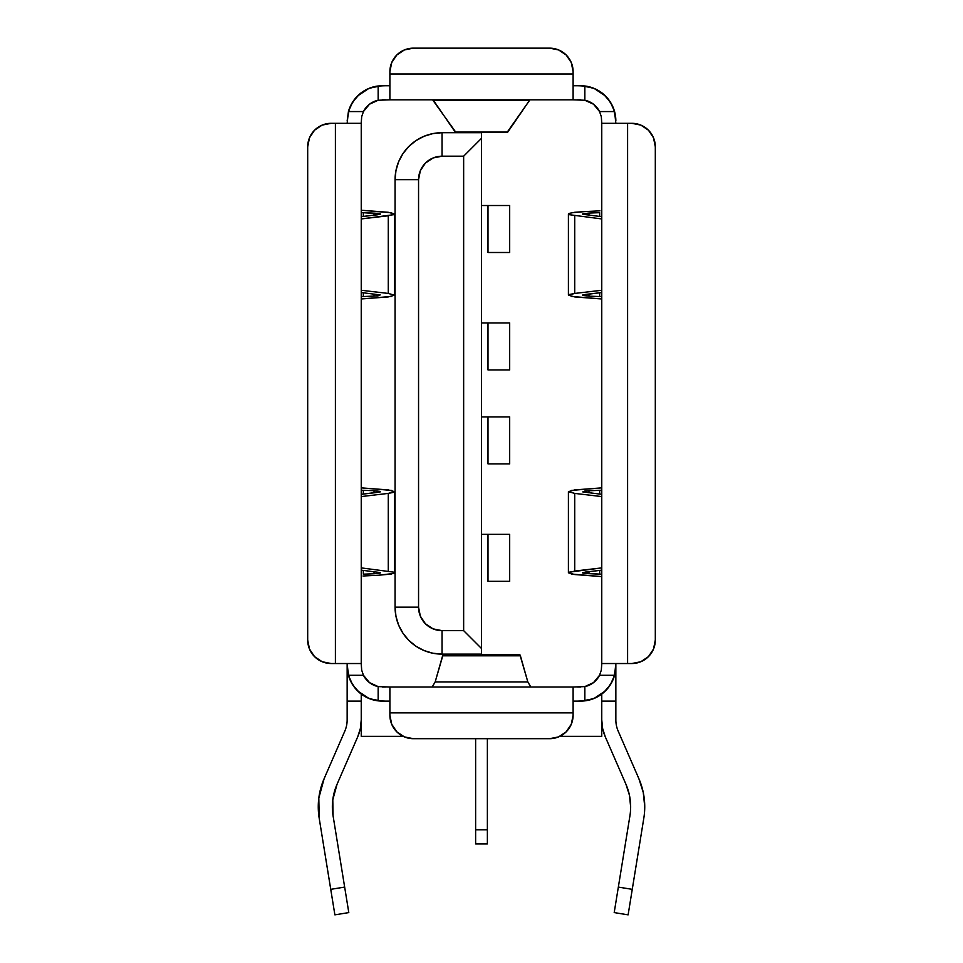 <?xml version="1.0" encoding="UTF-8"?>
<svg xmlns="http://www.w3.org/2000/svg" width="963" height="963" viewBox="0 0 963 963"><rect width="100%" height="100%" fill="white"/><g stroke="black" fill="none" stroke-linecap="round" stroke-linejoin="round"><path stroke-width="1.44" d="M348.799 912.587L334.883 914.85L348.799 912.587L333.078 815.842L344.658 887.092L330.742 889.343L334.883 914.85L319.174 818.105L330.742 889.343L344.658 887.092L348.799 912.587M629.465 795.318L625.962 784.303L605.27 736.779A42.276 42.276 0 0 1 601.755 719.903L602.645 728.522L601.755 719.903L602.645 728.522L605.27 736.779L625.962 784.303A56.372 56.372 0 0 1 630.645 806.801L629.465 795.318L625.962 784.303L629.465 795.318L630.645 806.801A56.372 56.372 0 0 1 629.922 815.842L618.342 887.092L632.258 889.343L643.826 818.105A70.468 70.468 0 0 0 644.741 806.801A70.468 70.468 0 0 1 643.826 818.105L628.117 914.85L632.258 889.343L618.342 887.092L629.922 815.842A56.372 56.372 0 0 0 630.645 806.801A56.372 56.372 0 0 1 629.922 815.842M601.755 736.346L559.852 736.346L601.755 736.346L601.755 694.07L601.755 736.346M403.148 736.346L361.245 736.346L403.148 736.346M364.616 109.505L368.54 104.979M371.345 102.933L374.294 101.428A21.138 21.138 0 0 1 374.294 101.428M586.551 100.67L591.655 102.933M594.46 104.979L598.384 109.505M598.384 677.338L594.46 681.852M591.655 683.911L586.551 686.174M376.449 686.174L371.345 683.911M368.54 681.852L364.616 677.338M442.041 132.701L432.881 133.604L424.069 136.277L415.944 140.622L408.83 146.46L402.979 153.586L398.646 161.7L395.962 170.523L395.071 179.684A46.97 46.97 0 0 1 442.041 132.701L442.041 156.199L433.049 157.98L425.429 163.072L420.337 170.692L418.556 179.684L418.556 607.159L420.337 616.151L425.429 623.771L433.049 628.863L442.041 630.645L463.648 630.645L463.648 156.199L442.041 156.199L463.648 156.199L481.5 138.347L481.5 132.701L442.041 132.701A46.97 46.97 0 0 0 395.071 179.684L395.071 607.159L395.962 616.32L398.646 625.131L402.979 633.257L408.83 640.371L415.944 646.221L424.069 650.555L432.881 653.227L442.041 654.13A46.97 46.97 0 0 1 395.071 607.159A46.97 46.97 0 0 0 442.041 654.13L481.5 654.13L481.5 132.701L442.041 132.701L442.041 156.199A23.485 23.485 0 0 0 418.556 179.684L395.071 179.684L418.556 179.684L418.556 607.159L395.071 607.159L418.556 607.159A23.485 23.485 0 0 0 442.041 630.645L442.041 654.13L481.5 654.13L481.5 648.496L463.648 630.645L442.041 630.645L442.041 654.13M584.758 100.236L593.509 104.209L599.552 111.564A21.138 21.138 0 0 0 584.842 100.248A21.138 21.138 0 0 1 599.552 111.564L601.321 116.692L601.755 122.71M577.559 99.827L580.617 99.827A21.138 21.138 0 0 0 580.617 99.827L580.725 99.827M382.275 99.827L382.383 99.827A21.138 21.138 0 0 0 382.371 99.827L385.441 99.827M361.245 122.71L361.679 116.692L363.448 111.564L369.491 104.209L378.158 100.248A21.138 21.138 0 0 0 363.448 111.564A21.138 21.138 0 0 1 378.158 100.248L378.242 100.236M613.78 109.06L615.851 120.965A35.234 35.234 0 0 0 614.575 111.564L610.373 102.102A35.234 35.234 0 0 0 610.373 102.09L603.596 94.254A35.234 35.234 0 0 0 603.596 94.254L594.833 88.728A35.234 35.234 0 0 0 594.833 88.728L584.842 85.984A35.234 35.234 0 0 0 580.617 85.731L584.842 85.984L584.842 100.248L573.105 99.827L573.105 73.982L389.895 73.982L389.895 71.635L389.895 99.827L573.105 99.827L573.105 71.635L573.105 73.982L389.895 73.982L389.895 99.827L378.158 100.248L378.158 85.984A35.234 35.234 0 0 0 378.146 85.984L385.441 85.731M378.242 686.607L378.158 686.595A21.138 21.138 0 0 1 363.448 675.28L361.679 670.152L361.245 664.133M347.149 123.312L348.425 111.564L363.448 111.564L361.679 116.692L361.245 123.312L335.401 123.312L335.401 663.531L331.176 663.531L361.245 663.531L361.245 123.312L331.176 123.312L335.401 123.312L335.401 663.531L361.245 663.531L361.679 670.152L363.448 675.28L348.425 675.28L347.149 663.531L347.149 701.112L347.149 663.531M577.559 85.731L584.842 85.984A35.234 35.234 0 0 1 614.575 111.564L599.552 111.564L601.321 116.692L601.755 123.312L627.599 123.312L627.599 663.531L627.599 123.312L631.824 123.312A23.485 23.485 0 0 1 655.309 146.797L653.516 137.805L648.436 130.186L640.816 125.094L631.824 123.312L601.755 123.312L601.755 663.531L631.824 663.531L640.816 661.737L648.436 656.646L653.516 649.026L655.309 640.046A23.485 23.485 0 0 1 631.824 663.531L640.816 661.737L648.436 656.646L653.516 649.026M601.755 664.133L601.321 670.152L599.552 675.28A21.138 21.138 0 0 1 584.842 686.595L584.758 686.607M580.725 687.016L580.617 687.016A21.138 21.138 0 0 0 580.629 687.016L577.559 687.016M385.441 687.016L382.383 687.016A21.138 21.138 0 0 0 382.383 687.016L382.275 687.016M385.441 701.112L378.158 700.859A35.234 35.234 0 0 1 348.425 675.28L352.627 684.741L359.404 692.59L368.167 698.115L378.158 700.859A35.234 35.234 0 0 0 382.383 701.112L378.158 700.859L378.158 686.595L389.895 687.016L389.895 712.861L573.105 712.861L573.105 715.208A23.485 23.485 0 0 1 549.62 738.693L558.6 736.9L566.22 731.808L571.312 724.188L573.105 715.208L573.105 687.016L389.895 687.016L389.895 715.208L391.688 724.188L396.78 731.808L404.4 736.9L413.38 738.693A23.485 23.485 0 0 1 389.895 715.208L389.895 712.861L573.105 712.861L573.105 687.016L584.842 686.595L584.842 700.859L580.617 701.112A35.234 35.234 0 0 0 584.854 700.859L594.833 698.115A35.234 35.234 0 0 0 594.845 698.115L603.596 692.59A35.234 35.234 0 0 0 603.608 692.578L610.373 684.741A35.234 35.234 0 0 0 610.373 684.741L614.575 675.28A35.234 35.234 0 0 1 584.842 700.859L577.559 701.112M361.245 694.07L361.245 736.346L361.245 694.07M347.149 719.903L347.149 701.112L361.245 701.112L347.149 701.112L347.149 719.903A28.18 28.18 0 0 1 344.802 731.146A28.18 28.18 0 0 0 347.149 719.903M363.027 575.994L378.435 575.236L363.027 575.994M391.7 490.432L361.245 487.868L388.245 489.914L394.589 491.66L388.282 493.405L361.245 496.571L388.282 493.405L388.282 571.059L388.282 493.405L393.867 492.298M363.316 490.299L361.245 490.215L363.316 490.299L363.316 494.079L363.316 490.299L374.041 490.685L363.316 490.299M363.316 574.165L363.316 570.397L363.316 574.165L374.041 573.779L374.041 571.649L374.041 573.779L363.316 574.165M380.204 491.407L374.041 490.685L374.041 492.827L374.041 490.685L380.216 491.912L361.245 494.32L377.978 492.358M380.204 573.057L374.041 573.779L380.216 572.552L361.245 570.156L380.216 572.552M393.867 572.178L361.245 567.893L393.867 572.178L394.589 572.804L393.855 573.442L378.435 575.236L391.7 574.032M367.445 106.014A21.138 21.138 0 0 0 363.448 111.576L348.425 111.564A35.234 35.234 0 0 1 378.158 85.984L368.167 88.728A35.234 35.234 0 0 0 368.155 88.728L359.404 94.254A35.234 35.234 0 0 0 359.392 94.266L352.627 102.102A35.234 35.234 0 0 0 352.627 102.102L348.425 111.564L347.149 120.965L349.22 109.06M350.725 105.497L355.853 97.769M357.466 96.047L368.901 88.415M370.334 87.85L382.383 85.731L389.895 85.731M573.105 85.731L580.617 85.731L592.666 87.85M594.099 88.415L605.534 96.047M607.147 97.769L612.275 105.497M337.038 784.303L357.73 736.779A42.276 42.276 0 0 0 361.245 719.903L360.355 728.522L357.73 736.779L337.038 784.303L332.789 799.796L333.078 815.842A56.372 56.372 0 0 1 337.038 784.303L332.789 799.796L333.078 815.842M319.174 818.105L318.813 798.038L324.122 778.682L344.802 731.146L324.122 778.682A70.468 70.468 0 0 0 319.174 818.105M615.851 663.531L615.851 719.903L615.851 701.112L601.755 701.112L615.851 701.112L615.851 663.531L614.575 675.28A35.234 35.234 0 0 0 615.598 670.067L614.575 675.28L599.552 675.28L593.509 682.635L584.842 686.595L584.842 700.859M599.973 210.849L584.565 211.607L599.973 210.849M571.3 296.411L601.755 298.963L574.755 296.929L568.411 295.184L574.718 293.438L601.755 290.272L574.718 293.438L574.718 215.784L574.718 293.438L569.133 294.546M599.684 296.532L601.755 296.628L599.684 296.532L599.684 292.764L599.684 296.532L588.959 296.159L599.684 296.532M599.684 212.679L599.684 216.446L599.684 212.679L588.959 213.064L588.959 215.194L588.959 213.064L599.684 212.679M582.796 295.436L588.959 296.159L588.959 294.016L588.959 296.159L582.784 294.931L601.755 292.523L585.023 294.485M582.796 213.786L588.959 213.064L582.784 214.292L601.755 216.687L582.784 214.292M569.133 214.665L601.755 218.938L569.133 214.665L568.411 214.039L569.145 213.401L574.755 212.281L584.565 211.607L571.3 212.799M643.26 792.441L644.741 806.801L643.26 792.441L638.878 778.682L618.198 731.146A28.18 28.18 0 0 1 615.851 719.903A28.18 28.18 0 0 0 618.198 731.146L638.878 778.682A70.468 70.468 0 0 1 644.741 806.801L643.26 792.441L638.878 778.682M599.552 111.564L614.575 111.564L615.851 123.312M378.158 700.859L378.158 686.595L369.491 682.635L363.448 675.28L348.425 675.28L347.149 665.878L349.22 677.783M391.688 62.655L396.78 55.023L391.688 62.655L389.895 71.635A23.485 23.485 0 0 1 413.38 48.15L549.62 48.15A23.485 23.485 0 0 1 573.105 71.635L571.312 62.655L566.22 55.023L558.6 49.944L549.62 48.15L558.6 49.944M396.78 55.023L404.4 49.944L413.38 48.15L549.62 48.15M331.176 663.531L322.184 661.737L331.176 663.531A23.485 23.485 0 0 1 307.691 640.046L307.691 146.797A23.485 23.485 0 0 1 331.176 123.312L322.184 125.094L314.564 130.186L322.184 125.094M309.484 649.026L314.564 656.646L322.184 661.737L314.564 656.646L309.484 649.026L307.691 640.046L307.691 146.797L309.484 137.805L314.564 130.186L309.484 137.805L307.691 146.797M549.62 738.693L413.38 738.693L549.62 738.693L558.6 736.9M391.688 724.188L396.78 731.808M655.309 146.797L655.309 640.046L655.309 146.797L653.516 137.805L648.436 130.186L640.816 125.094M614.575 675.28L599.552 675.28L601.321 670.152L601.755 663.531L631.824 663.531M378.158 100.248L378.158 85.984L382.383 85.731M584.842 85.984L584.842 100.248M614.575 111.564L615.851 120.965M613.78 677.783L615.851 665.878L615.598 670.067M592.666 698.982L580.617 701.112L573.105 701.112M389.895 701.112L382.383 701.112L370.334 698.982M389.895 99.827L573.105 99.827M601.755 123.312L601.755 663.531M573.105 687.016L389.895 687.016M361.245 663.531L361.245 123.312M350.725 681.347L355.853 689.075M357.466 690.796L368.901 698.428M594.099 698.428L605.534 690.796M607.147 689.075L612.275 681.347M614.201 912.587L618.342 887.092L614.201 912.587L628.117 914.85M585.023 572.106L601.755 570.156L582.784 572.552L585.035 573.503L601.755 574.249L582.796 573.057M568.411 572.804L574.718 571.059L574.718 493.405L601.755 496.571L574.718 493.405L568.411 491.66L568.411 572.804L574.755 574.55L601.755 576.596L571.3 574.032M569.133 572.178L601.755 567.893L574.718 571.059L574.718 493.405L568.411 491.66L574.755 489.914L601.755 487.868L571.3 490.432M601.755 490.215L585.035 490.961L582.784 491.912L601.755 494.32L582.784 491.912L588.959 490.685L588.959 492.827L588.959 490.685L599.684 490.299L599.684 494.079L599.684 490.299L601.755 490.215M569.133 492.298L568.411 491.66M588.959 571.649L588.959 573.779L588.959 571.649M599.684 570.397L599.684 574.165L599.684 570.397M377.978 214.737L361.245 216.687L380.216 214.292L377.965 213.341L361.245 212.594L380.204 213.786M394.589 214.039L388.282 215.784L388.282 293.438L361.245 290.272L388.282 293.438L394.589 295.184L394.589 214.039L388.245 212.281L361.245 210.247L391.7 212.799M393.867 214.665L361.245 218.938L388.282 215.784L388.282 293.438L394.589 295.184L388.245 296.929L361.245 298.963L391.7 296.411M361.245 296.628L377.965 295.882L380.216 294.931L361.245 292.523L380.216 294.931L374.041 296.159L374.041 294.016L374.041 296.159L363.316 296.532L363.316 292.764L363.316 296.532L361.245 296.628M393.867 294.546L394.589 295.184M374.041 215.194L374.041 213.064L374.041 215.194M363.316 216.446L363.316 212.679L363.316 216.446M443.1 654.696L435.168 681.924L527.832 681.924L519.9 654.696M507.308 132.051L529.445 100.513L433.555 100.513L432.604 99.827L455.692 132.051M529.445 100.513L507.778 132.075L455.222 132.075L433.555 100.513L529.445 100.513M507.742 132.112L455.258 132.112M443.618 654.852L442.595 655.803L520.405 655.803L527.832 681.924L530.83 687.016M432.17 687.016L435.168 681.924L442.595 655.803L520.405 655.803L519.382 654.852M527.832 681.924L435.168 681.924M395.071 179.684L395.071 607.159M463.648 630.645L481.5 648.496L481.5 138.347L463.648 156.199L463.648 630.645M475.626 829.829L487.374 829.829L487.374 843.913L475.626 843.913L475.626 738.693L475.626 829.829L487.374 829.829L487.374 738.693L487.374 843.913L475.626 843.913L475.626 829.829M508.825 205.516L481.5 205.516L488 205.516L488 252.499L509.68 252.499L509.68 205.516L488 205.516L488 252.499L508.825 252.499M508.825 416.907L481.5 416.907L488 416.907L488 463.889L509.68 463.889L509.68 416.907L488 416.907L488 463.889L508.825 463.889M508.825 322.954L481.5 322.954L488 322.954L488 369.936L509.68 369.936L509.68 322.954L488 322.954L488 369.936L508.825 369.936M508.825 534.345L481.5 534.345L488 534.345L488 581.327L509.68 581.327L509.68 534.345L488 534.345L488 581.327L508.825 581.327M394.589 491.66L394.589 572.804M568.411 295.184L568.411 214.039M455.451 132.232L507.549 132.232M443.305 654.599L519.695 654.599"/></g></svg>
